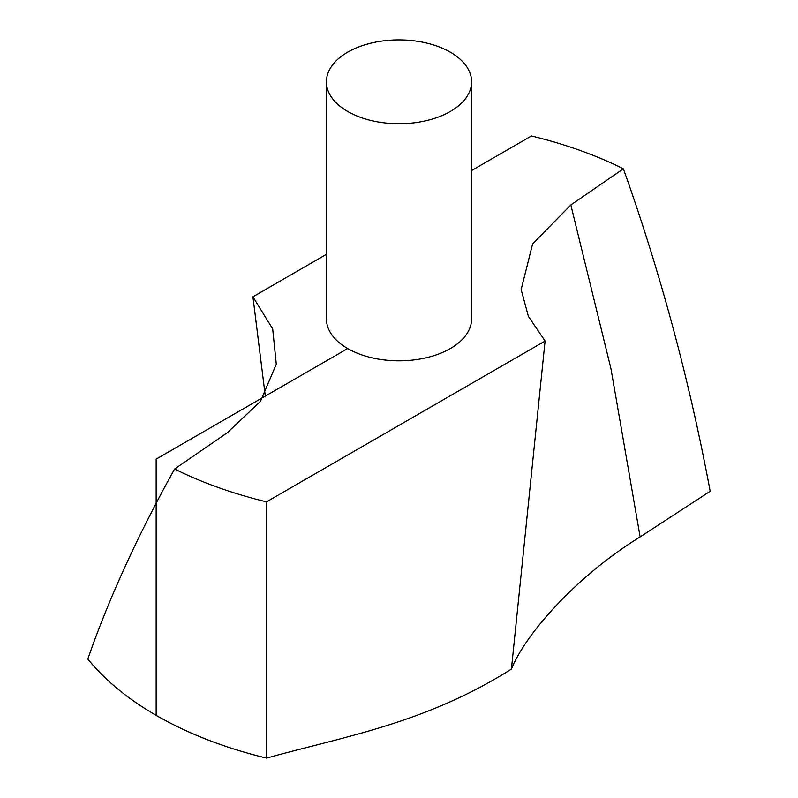 <?xml version="1.0" encoding="UTF-8"?>
<svg xmlns="http://www.w3.org/2000/svg" width="798" height="798" viewBox="0 0 798 798"><rect width="100%" height="100%" fill="white"/><g stroke="black" fill="none" stroke-linecap="round" stroke-linejoin="round"><path stroke-width="1.2" d="M545.084 341.025L528.396 316.397L521.144 289.554L532.605 243.939L570.829 204.966L623.388 168.807C660.485 272.766 689.412 380.257 710.18 491.279L640.126 536.904C578.39 574.879 526.251 632.325 511.408 669.123L545.084 341.025L266.542 501.842L266.542 758.1C346.312 735.965 425.304 723.307 511.408 669.123M265.096 394.372L252.916 296.786L272.697 328.906L276.288 364.217L260.477 401.314L227.171 432.845L174.612 469.005C137.515 535.817 108.588 599.158 87.82 659.048A343.429 198.273 0 0 0 266.542 758.1M326.402 81.815L326.402 318.911A72.598 41.915 0 0 0 371.22 357.624A72.598 41.915 0 0 0 450.331 348.546A72.598 41.915 0 0 0 471.598 318.911L471.598 81.815A72.598 41.915 0 0 0 399 39.9A72.598 41.915 0 0 0 326.402 81.815A72.598 41.915 0 0 0 371.22 120.538A72.598 41.915 0 0 0 450.331 111.451A72.598 41.915 0 0 0 471.598 81.815M623.388 168.807A343.429 198.273 0 0 0 531.458 135.969L471.598 170.533M252.916 296.786L326.402 254.353M174.612 469.005A343.429 198.273 0 0 0 266.542 501.842M347.669 348.546L156.159 459.109L156.159 715.367M570.829 204.966L610.949 368.646L640.126 536.904"/></g></svg>
